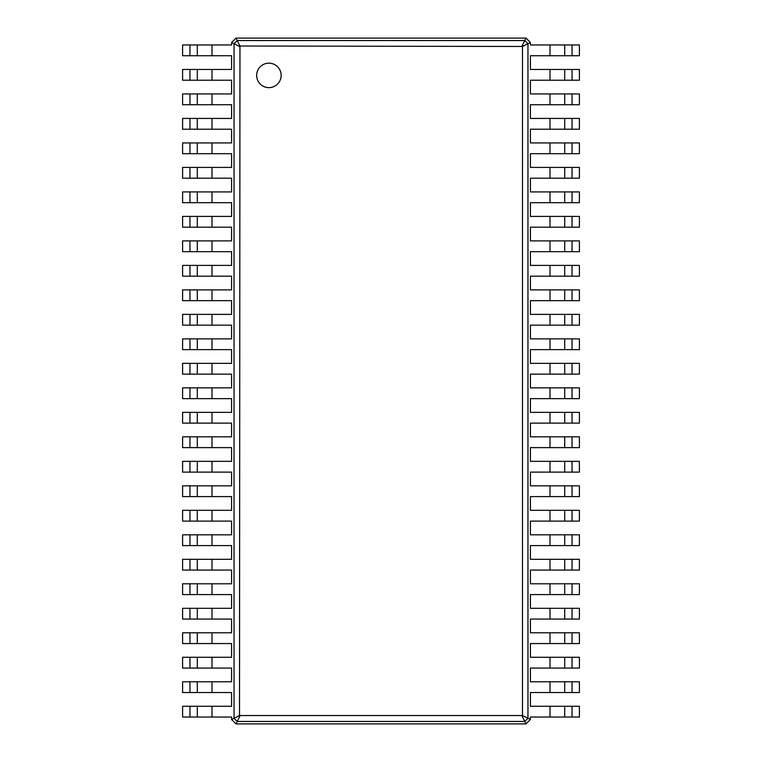 <?xml version="1.0" encoding="UTF-8"?>
<svg xmlns="http://www.w3.org/2000/svg" width="762" height="762" viewBox="0 0 762 762"><rect width="100%" height="100%" fill="white"/><g stroke="black" fill="none" stroke-linecap="round" stroke-linejoin="round"><path stroke-width="1.14" d="M236.001 38.1L525.999 38.1L530.409 42.51L530.409 44.958L550.002 44.958L550.002 55.731L530.409 55.731L530.409 69.447L550.002 69.447L550.002 80.229L530.409 80.229L530.409 93.945L550.002 93.945L550.002 104.718L530.409 104.718L530.409 118.434L550.002 118.434L550.002 129.216L530.409 129.216L530.409 142.932L550.002 142.932L550.002 153.705L530.409 153.705L530.409 167.421L550.002 167.421L550.002 178.203L530.409 178.203L530.409 191.919L550.002 191.919L550.002 202.692L530.409 202.692L530.409 216.408L550.002 216.408L550.002 227.181L530.409 227.181L530.409 240.897L550.002 240.897L550.002 251.679L530.409 251.679L530.409 265.395L550.002 265.395L550.002 276.168L530.409 276.168L530.409 289.884L550.002 289.884L550.002 300.666L530.409 300.666L530.409 314.382L550.002 314.382L550.002 325.155L530.409 325.155L530.409 338.871L550.002 338.871L550.002 349.653L530.409 349.653L530.409 363.369L550.002 363.369L550.002 374.142L530.409 374.142L530.409 387.858L550.002 387.858L550.002 398.631L530.409 398.631L530.409 412.347L550.002 412.347L550.002 423.129L530.409 423.129L530.409 436.845L550.002 436.845L550.002 447.618L530.409 447.618L530.409 461.334L550.002 461.334L550.002 472.116L530.409 472.116L530.409 485.832L550.002 485.832L550.002 496.605L530.409 496.605L530.409 510.321L550.002 510.321L550.002 521.103L530.409 521.103L530.409 534.819L550.002 534.819L550.002 545.592L530.409 545.592L530.409 559.308L550.002 559.308L550.002 570.081L530.409 570.081L530.409 583.797L550.002 583.797L550.002 594.579L530.409 594.579L530.409 608.295L550.002 608.295L550.002 619.068L530.409 619.068L530.409 632.784L550.002 632.784L550.002 643.566L530.409 643.566L530.409 657.282L550.002 657.282L550.002 668.055L530.409 668.055L530.409 681.771L550.002 681.771L550.002 692.553L530.409 692.553L530.409 706.269L550.002 706.269L550.002 717.042L530.409 717.042L530.409 719.49L525.999 723.9L236.001 723.9L231.591 719.49L231.591 717.042L211.998 717.042L211.998 706.269L231.591 706.269L231.591 692.553L211.998 692.553L211.998 681.771L231.591 681.771L231.591 668.055L211.998 668.055L211.998 657.282L231.591 657.282L231.591 643.566L211.998 643.566L211.998 632.784L231.591 632.784L231.591 619.068L211.998 619.068L211.998 608.295L231.591 608.295L231.591 594.579L211.998 594.579L211.998 583.797L231.591 583.797L231.591 570.081L211.998 570.081L211.998 559.308L231.591 559.308L231.591 545.592L211.998 545.592L211.998 534.819L231.591 534.819L231.591 521.103L211.998 521.103L211.998 510.321L231.591 510.321L231.591 496.605L211.998 496.605L211.998 485.832L231.591 485.832L231.591 472.116L211.998 472.116L211.998 461.334L231.591 461.334L231.591 447.618L211.998 447.618L211.998 436.845L231.591 436.845L231.591 423.129L211.998 423.129L211.998 412.347L231.591 412.347L231.591 398.631L211.998 398.631L211.998 387.858L231.591 387.858L231.591 374.142L211.998 374.142L211.998 363.369L231.591 363.369L231.591 349.653L211.998 349.653L211.998 338.871L231.591 338.871L231.591 325.155L211.998 325.155L211.998 314.382L231.591 314.382L231.591 300.666L211.998 300.666L211.998 289.884L231.591 289.884L231.591 276.168L211.998 276.168L211.998 265.395L231.591 265.395L231.591 251.679L211.998 251.679L211.998 240.897L231.591 240.897L231.591 227.181L211.998 227.181L211.998 216.408L231.591 216.408L231.591 202.692L211.998 202.692L211.998 191.919L231.591 191.919L231.591 178.203L211.998 178.203L211.998 167.421L231.591 167.421L231.591 153.705L211.998 153.705L211.998 142.932L231.591 142.932L231.591 129.216L211.998 129.216L211.998 118.434L231.591 118.434L231.591 104.718L211.998 104.718L211.998 93.945L231.591 93.945L231.591 80.229L211.998 80.229L211.998 69.447L231.591 69.447L231.591 55.731L211.998 55.731L211.998 44.958L231.591 44.958L231.591 42.51L236.001 38.1L237.23 40.548L524.77 40.548L527.961 43.729L527.961 718.271L524.77 721.452L237.23 721.452L234.039 718.271L234.039 43.729L237.23 40.548L239.963 46.015L522.494 46.463L522.494 715.537L239.506 715.537L239.963 46.015M525.999 38.1L522.037 46.015M231.591 42.51L239.506 46.463M530.409 42.51L522.494 46.463M231.591 719.49L239.506 715.537M189.957 717.042L189.957 706.269L182.604 706.269L182.604 717.042L211.998 717.042M211.998 55.731L182.604 55.731L182.604 44.958L211.998 44.958M189.957 706.269L211.998 706.269M189.957 692.553L189.957 681.771L182.604 681.771L182.604 692.553L211.998 692.553M211.998 80.229L182.604 80.229L182.604 69.447L211.998 69.447M189.957 681.771L211.998 681.771M189.957 668.055L189.957 657.282L182.604 657.282L182.604 668.055L211.998 668.055M211.998 104.718L182.604 104.718L182.604 93.945L211.998 93.945M189.957 657.282L211.998 657.282M189.957 643.566L189.957 632.784L182.604 632.784L182.604 643.566L211.998 643.566M211.998 129.216L182.604 129.216L182.604 118.434L211.998 118.434M189.957 632.784L211.998 632.784M189.957 619.068L189.957 608.295L182.604 608.295L182.604 619.068L211.998 619.068M211.998 153.705L182.604 153.705L182.604 142.932L211.998 142.932M189.957 608.295L211.998 608.295M189.957 594.579L189.957 583.797L182.604 583.797L182.604 594.579L211.998 594.579M211.998 178.203L182.604 178.203L182.604 167.421L211.998 167.421M189.957 583.797L211.998 583.797M189.957 570.081L189.957 559.308L182.604 559.308L182.604 570.081L211.998 570.081M211.998 202.692L182.604 202.692L182.604 191.919L211.998 191.919M189.957 559.308L211.998 559.308M189.957 545.592L189.957 534.819L182.604 534.819L182.604 545.592L211.998 545.592M211.998 227.181L182.604 227.181L182.604 216.408L211.998 216.408M189.957 534.819L211.998 534.819M189.957 521.103L189.957 510.321L182.604 510.321L182.604 521.103L211.998 521.103M211.998 251.679L182.604 251.679L182.604 240.897L211.998 240.897M189.957 510.321L211.998 510.321M189.957 496.605L189.957 485.832L182.604 485.832L182.604 496.605L211.998 496.605M211.998 276.168L182.604 276.168L182.604 265.395L211.998 265.395M189.957 485.832L211.998 485.832M189.957 472.116L189.957 461.334L182.604 461.334L182.604 472.116L211.998 472.116M211.998 300.666L182.604 300.666L182.604 289.884L211.998 289.884M189.957 461.334L211.998 461.334M189.957 447.618L189.957 436.845L182.604 436.845L182.604 447.618L211.998 447.618M211.998 325.155L182.604 325.155L182.604 314.382L211.998 314.382M189.957 436.845L211.998 436.845M189.957 423.129L189.957 412.347L182.604 412.347L182.604 423.129L211.998 423.129M211.998 349.653L182.604 349.653L182.604 338.871L211.998 338.871M189.957 412.347L211.998 412.347M189.957 398.631L189.957 387.858L182.604 387.858L182.604 398.631L211.998 398.631M211.998 374.142L182.604 374.142L182.604 363.369L211.998 363.369M189.957 387.858L211.998 387.858M572.043 44.958L572.043 55.731L579.396 55.731L579.396 44.958L550.002 44.958M550.002 706.269L579.396 706.269L579.396 717.042L550.002 717.042M530.409 719.49L522.494 715.537M572.043 55.731L550.002 55.731M572.043 69.447L572.043 80.229L579.396 80.229L579.396 69.447L550.002 69.447M550.002 681.771L579.396 681.771L579.396 692.553L550.002 692.553M572.043 80.229L550.002 80.229M572.043 93.945L572.043 104.718L579.396 104.718L579.396 93.945L550.002 93.945M550.002 657.282L579.396 657.282L579.396 668.055L550.002 668.055M572.043 104.718L550.002 104.718M572.043 118.434L572.043 129.216L579.396 129.216L579.396 118.434L550.002 118.434M550.002 632.784L579.396 632.784L579.396 643.566L550.002 643.566M572.043 129.216L550.002 129.216M572.043 142.932L572.043 153.705L579.396 153.705L579.396 142.932L550.002 142.932M550.002 608.295L579.396 608.295L579.396 619.068L550.002 619.068M572.043 153.705L550.002 153.705M572.043 167.421L572.043 178.203L579.396 178.203L579.396 167.421L550.002 167.421M550.002 583.797L579.396 583.797L579.396 594.579L550.002 594.579M572.043 178.203L550.002 178.203M572.043 191.919L572.043 202.692L579.396 202.692L579.396 191.919L550.002 191.919M550.002 559.308L579.396 559.308L579.396 570.081L550.002 570.081M572.043 202.692L550.002 202.692M572.043 216.408L572.043 227.181L579.396 227.181L579.396 216.408L550.002 216.408M550.002 534.819L579.396 534.819L579.396 545.592L550.002 545.592M572.043 227.181L550.002 227.181M572.043 240.897L572.043 251.679L579.396 251.679L579.396 240.897L550.002 240.897M550.002 510.321L579.396 510.321L579.396 521.103L550.002 521.103M572.043 251.679L550.002 251.679M572.043 265.395L572.043 276.168L579.396 276.168L579.396 265.395L550.002 265.395M550.002 485.832L579.396 485.832L579.396 496.605L550.002 496.605M572.043 276.168L550.002 276.168M572.043 289.884L572.043 300.666L579.396 300.666L579.396 289.884L550.002 289.884M550.002 461.334L579.396 461.334L579.396 472.116L550.002 472.116M572.043 300.666L550.002 300.666M572.043 314.382L572.043 325.155L579.396 325.155L579.396 314.382L550.002 314.382M550.002 436.845L579.396 436.845L579.396 447.618L550.002 447.618M572.043 325.155L550.002 325.155M572.043 338.871L572.043 349.653L579.396 349.653L579.396 338.871L550.002 338.871M550.002 412.347L579.396 412.347L579.396 423.129L550.002 423.129M572.043 349.653L550.002 349.653M572.043 363.369L572.043 374.142L579.396 374.142L579.396 363.369L550.002 363.369M550.002 387.858L579.396 387.858L579.396 398.631L550.002 398.631M572.043 374.142L550.002 374.142M236.001 723.9L239.963 715.985M525.999 723.9L522.037 715.985M197.301 717.042L197.301 706.269L197.301 717.042M197.301 55.731L197.301 44.958M197.301 692.553L197.301 681.771M197.301 80.229L197.301 69.447L197.301 80.229M197.301 668.055L197.301 657.282M197.301 104.718L197.301 93.945L197.301 104.718M197.301 643.566L197.301 632.784M197.301 129.216L197.301 118.434L197.301 129.216M197.301 619.068L197.301 608.295M197.301 153.705L197.301 142.932L197.301 153.705M197.301 594.579L197.301 583.797M197.301 178.203L197.301 167.421L197.301 178.203M197.301 570.081L197.301 559.308M197.301 202.692L197.301 191.919L197.301 202.692M197.301 545.592L197.301 534.819M197.301 227.181L197.301 216.408L197.301 227.181M197.301 521.103L197.301 510.321M197.301 251.679L197.301 240.897L197.301 251.679M197.301 496.605L197.301 485.832M197.301 276.168L197.301 265.395M197.301 472.116L197.301 461.334L197.301 472.116M197.301 300.666L197.301 289.884L197.301 300.666M197.301 447.618L197.301 436.845L197.301 447.618M197.301 325.155L197.301 314.382L197.301 325.155M197.301 423.129L197.301 412.347L197.301 423.129M197.301 349.653L197.301 338.871L197.301 349.653M197.301 398.631L197.301 387.858L197.301 398.631M197.301 374.142L197.301 363.369L197.301 374.142M564.699 44.958L564.699 55.731M564.699 706.269L564.699 717.042L564.699 706.269M564.699 69.447L564.699 80.229M564.699 681.771L564.699 692.553L564.699 681.771M564.699 93.945L564.699 104.718L564.699 93.945M564.699 657.282L564.699 668.055M564.699 118.434L564.699 129.216L564.699 118.434M564.699 632.784L564.699 643.566M564.699 142.932L564.699 153.705L564.699 142.932M564.699 608.295L564.699 619.068L564.699 608.295M564.699 167.421L564.699 178.203L564.699 167.421M564.699 583.797L564.699 594.579L564.699 583.797M564.699 191.919L564.699 202.692L564.699 191.919M564.699 559.308L564.699 570.081L564.699 559.308M564.699 216.408L564.699 227.181L564.699 216.408M564.699 534.819L564.699 545.592M564.699 240.897L564.699 251.679M564.699 510.321L564.699 521.103L564.699 510.321M564.699 265.395L564.699 276.168M564.699 485.832L564.699 496.605L564.699 485.832M564.699 289.884L564.699 300.666M564.699 461.334L564.699 472.116L564.699 461.334M564.699 314.382L564.699 325.155M564.699 436.845L564.699 447.618L564.699 436.845M564.699 338.871L564.699 349.653L564.699 338.871M564.699 412.347L564.699 423.129L564.699 412.347M564.699 363.369L564.699 374.142L564.699 363.369M564.699 387.858L564.699 398.631L564.699 387.858M268.9 87.649A12.249 12.249 0 0 0 279.511 69.285A12.249 12.249 0 0 0 258.299 69.285A12.249 12.249 0 0 0 268.9 87.649M189.957 55.731L189.957 44.958M189.957 80.229L189.957 69.447M189.957 104.718L189.957 93.945M189.957 129.216L189.957 118.434M189.957 153.705L189.957 142.932M189.957 178.203L189.957 167.421M189.957 202.692L189.957 191.919M189.957 227.181L189.957 216.408M189.957 251.679L189.957 240.897M189.957 276.168L189.957 265.395M189.957 300.666L189.957 289.884M189.957 325.155L189.957 314.382M189.957 349.653L189.957 338.871M189.957 374.142L189.957 363.369M572.043 706.269L572.043 717.042M572.043 681.771L572.043 692.553M572.043 657.282L572.043 668.055M572.043 632.784L572.043 643.566M572.043 608.295L572.043 619.068M572.043 583.797L572.043 594.579M572.043 559.308L572.043 570.081M572.043 534.819L572.043 545.592M572.043 510.321L572.043 521.103M572.043 485.832L572.043 496.605M572.043 461.334L572.043 472.116M572.043 436.845L572.043 447.618M572.043 412.347L572.043 423.129M572.043 387.858L572.043 398.631"/></g></svg>
